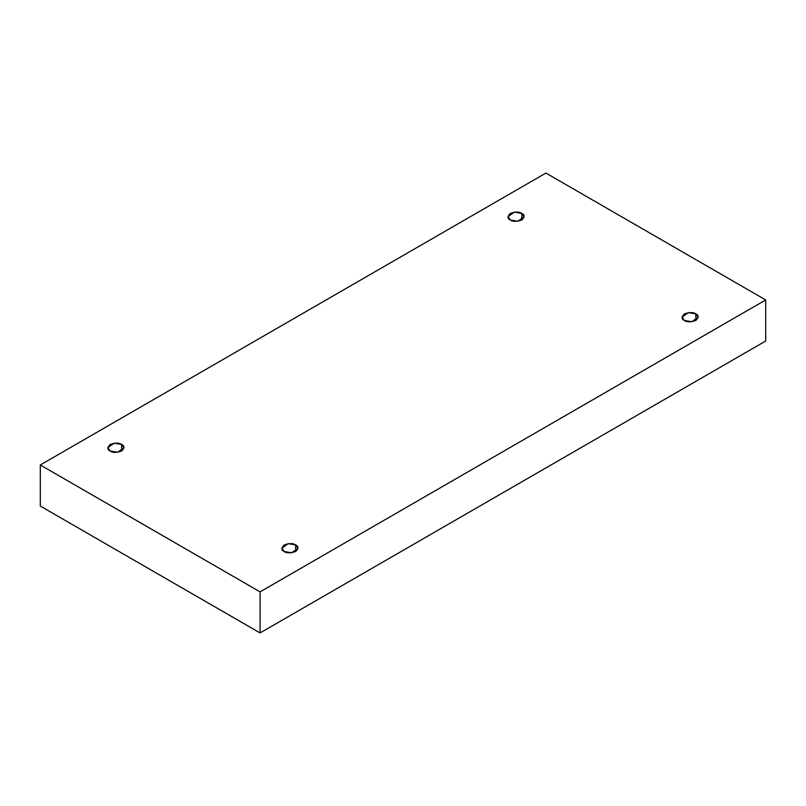 <?xml version="1.0" encoding="UTF-8"?>
<svg xmlns="http://www.w3.org/2000/svg" width="806" height="806" viewBox="0 0 806 806"><rect width="100%" height="100%" fill="white"/><g stroke="black" fill="none" stroke-linecap="round" stroke-linejoin="round"><path stroke-width="1.21" d="M695.83 320.486L695.83 313.887L688.384 312.627L682.027 317.181L684.395 320.486C681.362 319.116 681.362 316.909 684.395 313.887C689.644 312.134 693.452 312.134 695.83 313.887C698.852 315.257 698.852 317.453 695.83 320.486C690.581 322.229 686.772 322.229 684.395 320.486L691.84 321.745L698.197 317.181L695.83 313.887L695.83 320.486M295.651 551.526L295.651 544.927L288.205 543.667L281.848 548.221L284.216 551.526C281.193 550.155 281.193 547.949 284.216 544.927C289.465 543.173 293.273 543.173 295.651 544.927C298.683 546.297 298.683 548.493 295.651 551.526C290.402 553.269 286.593 553.269 284.216 551.526L291.661 552.785L298.019 548.221L295.651 544.927L295.651 551.526M121.605 451.038L121.605 444.438L114.16 443.179L107.803 447.743L110.17 451.038C107.148 449.667 107.148 447.471 110.17 444.438C115.419 442.695 119.228 442.695 121.605 444.438C124.638 445.809 124.638 448.015 121.605 451.038C116.356 452.791 112.548 452.791 110.17 451.038L117.616 452.297L123.973 447.743L121.605 444.438L121.605 451.038M521.784 219.998L521.784 213.399L514.339 212.139L507.982 216.703L510.349 219.998C507.317 218.628 507.317 216.431 510.349 213.399C515.598 211.656 519.407 211.656 521.784 213.399C524.807 214.769 524.807 216.975 521.784 219.998C516.535 221.751 512.727 221.751 510.349 219.998L517.795 221.257L524.152 216.703L521.784 213.399L521.784 219.998M260.076 632.942L765.7 341.019L765.7 299.953L260.076 591.866L260.076 632.942L260.076 591.866L40.3 464.981L545.924 173.058L765.7 299.953L765.7 341.019L260.076 632.942L40.3 506.047L40.3 464.981L40.3 506.047L260.076 632.942M260.076 591.866L765.7 299.953L545.924 173.058L40.3 464.981L260.076 591.866"/></g></svg>
